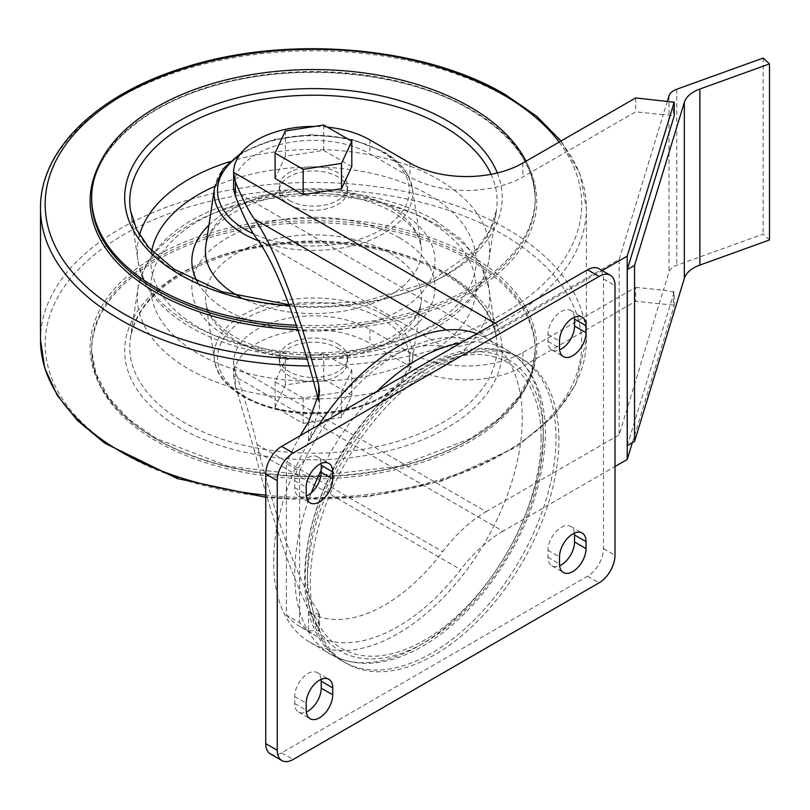<?xml version="1.0" encoding="UTF-8"?>
<svg xmlns="http://www.w3.org/2000/svg" width="810" height="810" viewBox="0 0 810 810"><rect width="100%" height="100%" fill="white"/><g stroke="black" fill="none" stroke-linecap="round" stroke-linejoin="round"><path stroke-width="0.61" stroke-dasharray="4.05 3.04" d="M289.292 204.576A34.152 19.713 0 0 0 326.511 208.848A34.152 19.713 0 0 0 347.591 190.633A34.152 19.713 0 0 0 313.44 170.91A34.152 19.713 0 0 0 279.288 190.633A34.152 19.713 0 0 0 289.292 204.576M289.292 200.394A34.152 19.713 0 0 0 326.511 204.667A34.152 19.713 0 0 0 347.591 186.452A34.152 19.713 0 0 0 313.44 166.738A34.152 19.713 0 0 0 279.288 186.452A34.152 19.713 0 0 0 289.292 200.394M673.383 291.478L673.383 305.127L674.203 305.603L674.203 291.954L663.339 290.172L619.144 434.869L619.144 259.372L486.152 336.15A112.59 65.002 120 0 1 442.675 346.336A150.113 86.67 120 0 0 308.549 441.055L319.535 408.017L318.502 400.17M673.383 305.127L635.637 301.279L522.845 366.403A79.836 46.089 180 0 1 409.941 366.403L369.897 343.288A79.836 46.089 180 0 0 283.034 333.264A79.836 46.089 180 0 0 233.604 375.698L502.949 531.208L615.003 466.509M233.918 366.019L486.152 511.647A112.59 65.002 120 0 0 442.675 551.681A150.113 86.67 120 0 1 309.633 612.481L308.549 611.833A150.113 86.67 120 0 0 309.633 612.481L319.535 614.233L318.695 612.178C300.024 585.711 275.218 518.208 257.074 444.528C250.472 417.96 243.243 393.721 235.406 371.81L233.918 366.019A79.836 46.089 180 0 1 233.604 361.949A79.836 46.089 180 0 1 282.892 319.363A79.836 46.089 180 0 1 369.897 329.356L409.941 352.482A79.836 46.089 180 0 0 522.845 352.482L635.637 287.358L635.637 301.279M635.637 287.358L663.339 290.172M486.152 511.647L619.144 434.869M286.365 615.013A167.174 96.522 120 0 0 301.107 627.254A167.174 96.522 120 0 0 308.549 630.848L319.535 630.453L318.695 628.064C298.708 596.403 273.466 526.632 254.451 450.532L460.677 569.592A167.174 96.522 120 0 1 314.351 634.908A167.174 96.522 120 0 1 299.609 622.657L286.365 615.013L286.365 463.492L299.609 471.136L299.609 622.657M300.297 435.628A167.174 96.522 120 0 0 286.365 463.492M619.144 259.372L663.339 114.392L674.203 115.891M663.339 114.676L635.637 111.851L522.845 176.975A79.836 46.089 0 0 1 409.941 176.975L369.897 153.859A79.836 46.089 0 0 0 282.892 143.866A79.836 46.089 0 0 0 233.604 186.452M635.637 97.929L635.637 111.851M673.383 101.766L673.383 115.415M337.588 348.006A34.152 19.713 180 0 1 347.591 361.949A34.152 19.713 180 0 1 313.44 381.672A34.152 19.713 180 0 1 279.288 361.949A34.152 19.713 180 0 1 300.368 343.734A34.152 19.713 180 0 1 337.588 348.006M632.327 442.716L674.203 305.603M341.516 392.091L351.793 369.947L323.716 353.737L285.363 359.67L275.086 381.814L303.163 398.024L341.516 392.091L341.516 417.444L351.793 395.29L323.716 379.08L285.363 385.013L275.086 407.167L303.163 423.377L341.516 417.444M558.9 439.536A175.77 101.483 120 0 0 522.501 359.073A175.77 101.483 120 0 0 434.616 367.781A175.77 101.483 120 0 0 319.778 522.673A175.77 101.483 120 0 0 346.731 663.522A175.77 101.483 120 0 0 482.173 616.43A175.77 101.483 120 0 0 558.9 439.536M327.372 127.14A79.836 46.089 0 0 0 314.614 126.431M446.421 329.984L460.677 338.216A167.174 96.522 120 0 0 299.609 471.136M460.677 338.216A112.59 65.002 120 0 0 483.054 336.393L483.074 336.413A112.59 65.002 120 0 0 502.949 327.848L602.144 270.58M502.949 531.208A112.59 65.002 120 0 0 483.074 545.586L483.074 545.586A112.59 65.002 120 0 0 460.677 569.592M235.406 371.81L235.406 386.036L233.604 375.88L233.604 361.949M235.406 386.036L254.451 450.532M351.793 166.587L323.716 150.376L285.363 156.31L275.086 178.453M319.008 424.825A175.77 101.483 120 0 0 310.058 642.35A175.77 101.483 120 0 0 483.054 545.576A175.77 101.483 120 0 0 522.258 418.385A175.77 101.483 120 0 0 485.848 337.912A175.77 101.483 120 0 0 483.074 336.413A175.77 101.483 120 0 0 476.867 333.69M627.264 445.642L674.203 291.954M541.151 437.876A165.26 95.418 120 0 0 365.867 422.212A165.26 95.418 120 0 0 365.867 655.938A165.26 95.418 120 0 0 541.151 437.876M270.398 753.928A22.518 13 120 0 0 281.657 752.814L587.564 576.204A22.518 13 120 0 0 603.48 548.623L603.48 278.974A22.518 13 120 0 0 598.823 268.667M321.125 679.377A18.762 10.834 120 0 0 317.338 672.634A18.762 10.834 120 0 0 302.879 677.666A18.762 10.834 120 0 0 294.688 696.549L294.688 703.505A18.762 10.834 120 0 0 298.576 712.101A18.762 10.834 120 0 0 306.301 712M321.125 463.482A18.762 10.834 120 0 0 317.338 456.739A18.762 10.834 120 0 0 302.879 461.771A18.762 10.834 120 0 0 294.688 480.654L294.688 487.62A18.762 10.834 120 0 0 298.576 496.206A18.762 10.834 120 0 0 306.301 496.115M574.432 533.132A18.762 10.834 120 0 0 570.645 526.389A18.762 10.834 120 0 0 556.187 531.411A18.762 10.834 120 0 0 547.995 550.294L547.995 557.26A18.762 10.834 120 0 0 551.883 565.856A18.762 10.834 120 0 0 559.619 565.755M574.432 317.236A18.762 10.834 120 0 0 570.645 310.493A18.762 10.834 120 0 0 556.187 315.525A18.762 10.834 120 0 0 547.995 334.408L547.995 341.375A18.762 10.834 120 0 0 551.883 349.96A18.762 10.834 120 0 0 559.619 349.869M337.588 343.825A34.152 19.713 180 0 1 347.591 357.767A34.152 19.713 180 0 1 313.44 377.49A34.152 19.713 180 0 1 279.288 357.767A34.152 19.713 180 0 1 300.368 339.552A34.152 19.713 180 0 1 337.588 343.825M323.716 150.376L323.716 125.023M285.363 156.31L285.363 130.957M351.793 369.947L351.793 395.29M323.716 353.737L323.716 379.08M285.363 359.67L285.363 385.013M275.086 381.814L275.086 407.167M303.163 398.024L303.163 423.377M667.379 101.159L663.339 114.392M769.5 239.962L763.172 234.12L676.755 265.295A17.061 9.852 0 0 0 668.989 271.937L663.339 290.456M763.172 58.057L763.172 234.12M470.256 260.273A221.768 128.031 180 0 1 535.207 350.811A221.768 128.031 180 0 1 313.44 478.842A221.768 128.031 180 0 1 91.672 350.811A221.768 128.031 180 0 1 228.572 232.521A221.768 128.031 180 0 1 470.256 260.273M526.054 161.2A221.768 128.031 180 0 1 535.207 197.589A221.768 128.031 180 0 1 296.359 325.245M308.549 611.833L308.549 630.848M308.549 422.04L308.549 441.055M233.918 190.522L486.152 336.15M556.014 437.876A175.77 101.483 120 0 0 519.615 357.402A175.77 101.483 120 0 0 343.835 458.885A175.77 101.483 120 0 0 343.835 661.851A175.77 101.483 120 0 0 479.287 614.76A175.77 101.483 120 0 0 556.014 437.876M369.897 139.927L369.897 153.859M318.695 399.31L318.695 400.92M522.845 352.482L522.845 366.403M409.941 352.482L409.941 366.403M369.897 329.356L369.897 343.288M494.961 323.241L502.949 327.848M318.695 612.178L318.695 628.064M522.845 163.053L522.845 176.975M409.941 163.053L409.941 176.975M311.263 492.885A175.77 101.483 120 0 0 331.098 654.5A175.77 101.483 120 0 0 466.55 607.409A175.77 101.483 120 0 0 543.277 430.515A175.77 101.483 120 0 0 506.878 350.052A175.77 101.483 120 0 0 460.758 342.994M377.217 391.22A175.77 101.483 120 0 0 321.226 470.094M543.277 436.651A168.267 97.149 120 0 0 364.804 420.704A168.267 97.149 120 0 0 364.804 658.672A168.267 97.149 120 0 0 543.277 436.651M257.074 239.183L442.675 346.336M257.074 444.528L442.675 551.681M587.564 576.204L599.076 582.856M603.48 548.623L615.003 555.275M603.48 278.974L615.003 285.616M281.657 752.814L293.179 759.466M294.688 703.505L306.2 710.157M294.688 696.549L306.2 703.191M294.688 487.62L306.2 494.262M294.688 480.654L306.2 487.306M547.995 557.26L559.508 563.912M547.995 550.294L559.508 556.946M547.995 341.375L559.508 348.017M547.995 334.408L559.508 341.05M668.989 95.874L668.989 271.937M676.755 89.232L676.755 265.295M239.213 155.55A95.924 55.384 180 0 1 381.267 151.47A95.924 55.384 180 0 1 384.851 227.61A95.924 55.384 180 0 1 253.358 233.806M214.508 188.102A99.306 57.338 180 0 1 279.46 139.198A99.306 57.338 180 0 1 383.667 152.533A99.306 57.338 180 0 1 412.371 188.102A99.306 57.338 180 0 1 363.994 242.423A99.306 57.338 180 0 1 258.238 240.732M381.267 318.613A95.924 55.384 180 0 1 338.266 411.267A95.924 55.384 180 0 1 220.786 343.44A95.924 55.384 180 0 1 381.267 318.613M383.667 314.786A99.306 57.338 180 0 1 412.371 360.298A99.306 57.338 180 0 1 313.44 412.665A99.306 57.338 180 0 1 214.508 360.298A99.306 57.338 180 0 1 271.482 303.355A99.306 57.338 180 0 1 383.667 314.786M389.843 253.105A108.044 62.38 180 0 1 421.078 302.636A108.044 62.38 180 0 1 313.44 359.6A108.044 62.38 180 0 1 205.801 302.636A108.044 62.38 180 0 1 267.796 240.681A108.044 62.38 180 0 1 389.843 253.105M399.421 237.796A121.591 70.197 180 0 1 344.908 355.246A121.591 70.197 180 0 1 195.99 269.264A121.591 70.197 180 0 1 399.421 237.796M428.439 221.039A162.628 93.889 180 0 1 355.529 378.128A162.628 93.889 180 0 1 156.35 263.128A162.628 93.889 180 0 1 428.439 221.039M438.018 225.291A176.175 101.716 180 0 1 488.946 288.39A176.175 101.716 180 0 1 313.44 398.935A176.175 101.716 180 0 1 137.933 288.39A176.175 101.716 180 0 1 253.155 201.639A176.175 101.716 180 0 1 438.018 225.291M443.323 272.15A183.688 106.049 180 0 1 496.429 337.932A183.688 106.049 180 0 1 313.44 453.185A183.688 106.049 180 0 1 130.451 337.932A183.688 106.049 180 0 1 250.584 247.495A183.688 106.049 180 0 1 443.323 272.15M446.917 273.75A188.76 108.986 180 0 1 362.293 456.07A188.76 108.986 180 0 1 131.109 322.603A188.76 108.986 180 0 1 446.917 273.75M470.256 258.238A221.768 128.031 180 0 1 535.207 348.776A221.768 128.031 180 0 1 313.44 476.806A221.768 128.031 180 0 1 91.672 348.776A221.768 128.031 180 0 1 228.572 230.485A221.768 128.031 180 0 1 470.256 258.238M471.349 256.213A223.317 128.932 180 0 1 371.243 471.926A223.317 128.932 180 0 1 97.726 314.017A223.317 128.932 180 0 1 471.349 256.213M503.132 234.657A268.272 154.882 180 0 1 382.877 493.786A268.272 154.882 180 0 1 54.31 304.094A268.272 154.882 180 0 1 503.132 234.657M40.5 340.018A272.94 157.585 180 0 1 208.99 194.43A272.94 157.585 180 0 1 506.442 228.592A272.94 157.585 180 0 1 586.379 340.018A272.94 157.585 180 0 1 265.741 495.173M40.5 208.383A272.94 157.585 180 0 1 208.99 62.805A272.94 157.585 180 0 1 506.442 96.957A272.94 157.585 180 0 1 586.379 208.383A272.94 157.585 180 0 1 309.147 365.948M559.163 142.084A268.272 154.882 180 0 1 307.122 359.063M98.749 165.523A223.317 128.932 180 0 1 471.349 109.846A223.317 128.932 180 0 1 516.648 254.492A223.317 128.932 180 0 1 297.837 329.63M535.207 197.589L535.207 199.624C534.418 165.007 512.882 135.088 470.6 109.876C403.674 69.954 289.858 60.588 206.145 88.239C136.242 109.968 90.852 154.599 91.672 199.624A221.768 128.031 180 0 1 228.572 81.334A221.768 128.031 180 0 1 470.256 109.097A221.768 128.031 180 0 1 535.207 199.624A221.768 128.031 180 0 1 297.057 327.311M497.31 172.955A188.76 108.986 180 0 1 289.403 305.684M491.083 174.292A183.688 106.049 180 0 1 496.429 210.468A183.688 106.049 180 0 1 313.44 307.314A183.688 106.049 180 0 1 130.451 210.468L137.933 260.01A176.175 101.716 180 0 1 139.533 234.92M229.605 161.727A176.175 101.716 180 0 1 438.018 179.263A176.175 101.716 180 0 1 488.946 260.01A176.175 101.716 180 0 1 313.44 352.897A176.175 101.716 180 0 1 137.933 260.01C146.701 330.186 266.014 372.873 366.464 352.492C393.954 347.267 417.96 338.479 438.483 326.126C467.259 308.681 484.076 286.639 488.946 260.01L496.429 210.468L489.767 230.597L475.986 249.855L429.067 282.295L363.133 301.725L289.038 304.702M214.822 186.31A162.628 93.889 180 0 1 428.439 194.572A162.628 93.889 180 0 1 367.426 349.535A162.628 93.889 180 0 1 151.774 250.786M208.919 225.099A121.591 70.197 180 0 1 399.421 211.329A121.591 70.197 180 0 1 376.579 320.962A121.591 70.197 180 0 1 197.519 282.153M241.157 152.948L273.193 139.614L311.485 134.632L350.082 138.733L382.978 151.298C394.571 158.011 402.924 166.03 408.048 175.375L412.371 188.102L421.078 245.764L418.588 237.573C414.609 228.531 405.942 220.006 392.597 212.007C378.716 204.029 361.959 198.501 342.306 195.423C311.01 191.018 281.667 193.509 254.289 202.895C224.178 215.045 208.008 229.341 205.801 245.764A108.044 62.38 180 0 1 276.473 192.567A108.044 62.38 180 0 1 389.843 207.077A108.044 62.38 180 0 1 421.078 245.764A108.044 62.38 180 0 1 360.855 307.233A108.044 62.38 180 0 1 239.851 296.865M279.288 186.452L279.288 190.633M347.591 186.452L347.591 190.633M522.501 359.073L519.615 357.402C493.462 343.612 463.857 345.536 430.778 363.194C409.668 374.655 389.853 391.088 371.314 412.472C298.971 493.179 279.116 627.284 343.835 661.851L346.731 663.522M319.535 392.07L319.535 408.017M301.107 627.254L314.351 634.908M319.535 614.233L319.535 630.453M310.058 642.35L331.098 654.5C355.914 667.764 384.426 666.103 416.654 649.509C441.177 636.538 463.897 617.028 484.836 590.976C523.736 540.422 543.956 487.954 545.474 433.583C545.231 393.923 532.372 366.079 506.878 350.052L485.848 337.912M298.576 712.101L310.088 718.743M298.576 496.206L310.088 502.858M317.338 456.739L328.85 463.391M551.883 565.856L563.396 572.498M551.883 349.96L563.396 356.613M570.645 310.493L582.167 317.145M317.338 672.634L328.85 679.286M570.645 526.389L582.167 533.031M279.288 357.767L279.288 361.949M347.591 357.767L347.591 361.949M412.371 360.298C405.638 387.251 380.822 404.484 337.932 411.976C281.657 421.301 218.487 396.232 214.508 360.298L205.801 302.636C206.965 312.275 213.972 321.934 226.83 331.614C254.765 352.492 311.07 361.321 355.327 350.507C373.764 346.154 388.851 339.734 400.585 331.229L412.897 319.828C417.595 313.905 420.329 308.175 421.078 302.636L412.371 360.298M435.264 220.36C415.581 209.101 392.88 200.991 367.163 196.04C322.208 187.849 278.478 189.753 235.983 201.761C179.749 218.7 147.066 247.577 137.933 288.39L130.451 337.932C137.204 302.332 168.602 274.965 224.643 255.818C294.273 233.017 389.053 240.965 444.356 274.003C475.156 292.339 492.52 313.652 496.429 337.932L488.946 288.39L480.401 263.584L461.902 240.003L435.264 220.36M535.207 350.811L530.985 373.43L518.471 397.214L498.049 419.236L470.509 438.585L398.479 466.337L313.44 476.088L228.39 466.327L156.37 438.585L128.831 419.236L108.408 397.214L95.894 373.43L91.672 350.811M561.077 140.981L579.94 173.745L586.379 208.383L586.379 340.018L575.535 384.77L554.901 414.73L516.253 447.13L442.746 480.796L368.854 496.449L290.365 499.193L265.741 497.31"/><path stroke-width="1.21" d="M314.614 126.431A79.836 46.089 0 0 0 233.604 172.348L235.406 181.825C242.251 198.683 248.599 211.126 254.451 219.156C273.466 244.691 298.708 309.876 318.695 385.033L319.535 391.787L308.549 422.04A167.174 96.522 120 0 0 300.297 435.628M327.372 127.14A79.836 46.089 0 0 1 369.897 139.927L409.941 163.053A79.836 46.089 0 0 0 522.845 163.053L635.637 97.929L674.203 102.242L627.213 256.102L602.144 270.58M494.961 323.241L233.604 172.348L233.604 186.452A79.836 46.089 0 0 0 233.918 190.522L235.406 196.06C243.243 216.067 250.472 230.435 257.074 239.183C275.147 262.389 299.852 327.118 318.502 400.17M615.003 466.509L627.213 459.462L632.327 442.716M627.264 269.588L634.544 265.376L634.544 441.44L627.264 445.642L627.264 269.588L674.203 115.891L674.203 102.242M275.086 153.11L275.086 178.453L303.163 194.663L341.516 188.73L351.793 166.587L351.793 141.244L323.716 125.023L285.363 130.957L275.086 153.11L303.163 169.32L341.516 163.387L351.793 141.244M627.213 256.102L627.213 459.462M476.867 333.69A175.77 101.483 120 0 0 319.008 424.825M599.076 582.856A22.518 13 120 0 0 615.003 555.275L615.003 285.616A22.518 13 120 0 0 610.335 275.309A22.518 13 120 0 0 599.076 276.423L293.179 453.033A22.518 13 120 0 0 277.253 480.613L277.253 750.273A22.518 13 120 0 0 281.921 760.58A22.518 13 120 0 0 293.179 759.466L599.076 582.856M610.335 275.309L598.823 268.667A22.518 13 120 0 0 587.564 269.781L281.657 446.391A22.518 13 120 0 0 265.741 473.971L265.741 743.62A22.518 13 120 0 0 270.398 753.928L281.921 760.58M332.738 694.838L332.738 687.872A18.762 10.834 120 0 0 328.85 679.286A18.762 10.834 120 0 0 314.391 684.308A18.762 10.834 120 0 0 306.2 703.191L306.2 710.157A18.762 10.834 120 0 0 310.088 718.743A18.762 10.834 120 0 0 324.547 713.721A18.762 10.834 120 0 0 332.738 694.838L321.226 688.186L321.226 681.22A18.762 10.834 120 0 0 321.125 679.377M306.301 712A18.762 10.834 120 0 0 321.226 688.186M306.301 496.115A18.762 10.834 120 0 0 321.226 472.301L321.226 465.335A18.762 10.834 120 0 0 321.125 463.482M306.2 494.262A18.762 10.834 120 0 0 310.088 502.858A18.762 10.834 120 0 0 324.547 497.826A18.762 10.834 120 0 0 332.738 478.943L332.738 471.977A18.762 10.834 120 0 0 328.85 463.391A18.762 10.834 120 0 0 314.391 468.413A18.762 10.834 120 0 0 306.2 487.306L306.2 494.262M586.045 548.593L586.045 541.627A18.762 10.834 120 0 0 582.167 533.031A18.762 10.834 120 0 0 567.699 538.063A18.762 10.834 120 0 0 559.508 556.946L559.508 563.912A18.762 10.834 120 0 0 563.396 572.498A18.762 10.834 120 0 0 577.854 567.476A18.762 10.834 120 0 0 586.045 548.593L574.533 541.941L574.533 534.975A18.762 10.834 120 0 0 574.432 533.132M559.619 565.755A18.762 10.834 120 0 0 574.533 541.941M559.619 349.869A18.762 10.834 120 0 0 574.533 326.055L574.533 319.089A18.762 10.834 120 0 0 574.432 317.236M559.508 348.017A18.762 10.834 120 0 0 563.396 356.613A18.762 10.834 120 0 0 577.854 351.58A18.762 10.834 120 0 0 586.045 332.697L586.045 325.731A18.762 10.834 120 0 0 582.167 317.145A18.762 10.834 120 0 0 567.699 322.167A18.762 10.834 120 0 0 559.508 341.05L559.508 348.017M303.163 194.663L303.163 169.32M341.516 188.73L341.516 163.387M634.544 265.376L684.349 102.313L684.349 278.367A34.121 19.693 0 0 1 699.87 265.083L769.5 239.962L769.5 63.909L763.172 58.057L676.755 89.232A17.061 9.852 0 0 0 668.989 95.874L667.379 101.159M769.5 63.909L699.87 89.029A34.121 19.693 0 0 0 684.349 102.313M634.544 441.44L684.349 278.367M296.359 325.245A221.768 128.031 180 0 1 91.672 197.589A221.768 128.031 180 0 1 228.572 79.309A221.768 128.031 180 0 1 470.256 107.062A221.768 128.031 180 0 1 526.054 161.2M235.406 181.825L235.406 196.06M318.695 385.033L318.695 399.31M254.451 219.156L446.421 329.984M460.758 342.994A175.77 101.483 120 0 0 377.217 391.22M321.226 470.094A175.77 101.483 120 0 0 311.263 492.885M587.564 269.781L599.076 276.423M281.657 446.391L293.179 453.033M265.741 473.971L277.253 480.613M265.741 743.62L277.253 750.273M321.226 681.22L332.738 687.872M321.226 472.301L332.738 478.943M321.226 465.335L332.738 471.977M574.533 534.975L586.045 541.627M574.533 326.055L586.045 332.697M574.533 319.089L586.045 325.731M699.87 89.029L699.87 265.083M253.358 233.806A95.924 55.384 180 0 1 239.213 155.55M258.238 240.732A99.306 57.338 180 0 1 214.508 188.102L205.801 245.764A108.044 62.38 180 0 0 239.851 296.865M265.741 495.173A272.94 157.585 180 0 1 40.5 340.018L44.742 368.175L57.247 395.32L77.507 420.572L104.834 443.252L177.188 478.538L265.741 497.31M309.147 365.948A272.94 157.585 180 0 1 40.5 208.383L40.5 340.018M307.122 359.063A268.272 154.882 180 0 1 66.815 143.269A268.272 154.882 180 0 1 503.132 94.709A268.272 154.882 180 0 1 559.163 142.084M297.837 329.63A223.317 128.932 180 0 1 98.749 165.523M297.057 327.311A221.768 128.031 180 0 1 91.672 199.624L91.672 197.589M289.403 305.684A188.76 108.986 180 0 1 144.008 149.546A188.76 108.986 180 0 1 446.917 120.528A188.76 108.986 180 0 1 497.31 172.955M289.038 304.702L222.223 291.802L173.998 269.133L148.726 247.445L136.536 229.453L130.451 210.468A183.688 106.049 180 0 1 235.842 105.148A183.688 106.049 180 0 1 443.323 126.279A183.688 106.049 180 0 1 491.083 174.292M139.533 234.92A176.175 101.716 180 0 1 229.605 161.727M151.774 250.786A162.628 93.889 180 0 1 214.822 186.31M197.519 282.153A121.591 70.197 180 0 1 208.919 225.099M241.157 152.948L222.963 169.006L214.508 188.102M561.077 140.981L536.726 116.286L505.379 94.618C423.083 45.654 284.958 34.385 182.685 68.07C97.048 94.699 39.761 149.901 40.5 208.383"/></g></svg>
